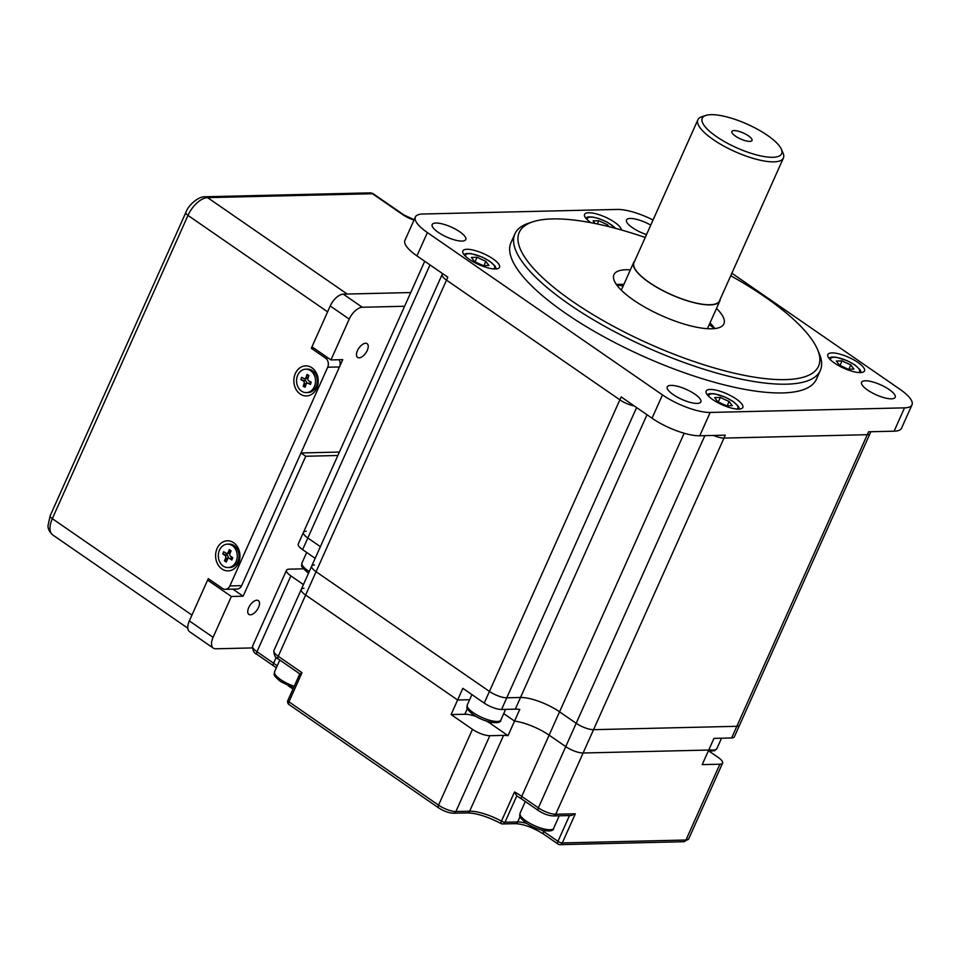 <?xml version="1.0" encoding="UTF-8"?>
<svg xmlns="http://www.w3.org/2000/svg" width="960" height="960" viewBox="0 0 960 960"><rect width="100%" height="100%" fill="white"/><g stroke="black" fill="none" stroke-linecap="round" stroke-linejoin="round"><path stroke-width="1.44" d="M314.424 564.972A13.38 3.984 24.1 0 0 311.712 566.064A13.38 3.984 24.1 0 0 316.068 571.716A13.38 3.984 -155.9 0 1 311.712 566.064L442.14 274.476A13.38 3.984 24.1 0 0 446.508 280.128A13.38 3.984 -155.9 0 1 442.14 274.476L442.548 273.576M636.6 407.58L506.784 697.8A13.38 3.984 -155.9 0 1 489.432 691.428L619.86 399.828A13.38 3.984 24.1 0 0 634.212 405.924A13.38 3.984 -155.9 0 1 619.86 399.828L446.508 280.128L316.068 571.716L489.432 691.428A13.38 3.984 24.1 0 0 506.784 697.8L520.524 697.476A30.108 8.952 -155.9 0 1 559.56 711.828L576.18 723.3A13.38 3.984 24.1 0 0 593.532 729.672A13.38 3.984 -155.9 0 1 576.18 723.3L704.856 435.648M713.508 435.444A13.38 3.984 24.1 0 0 723.972 438.084L867.264 434.7A13.38 3.984 24.1 0 0 869.988 433.608A13.38 3.984 -155.9 0 1 867.264 434.7L723.972 438.084A13.38 3.984 -155.9 0 1 713.508 435.444M303.984 588.3A13.38 3.984 24.1 0 0 301.272 589.392A13.38 3.984 24.1 0 0 305.64 595.044L457.62 699.996L462.84 688.332L484.212 703.092A13.38 3.984 24.1 0 0 501.564 709.464L515.304 709.14A30.108 8.952 -155.9 0 1 519.768 709.416L514.548 721.08L503.724 713.604L514.548 721.08A30.108 8.952 -155.9 0 1 549.12 735.156L565.752 746.628A13.38 3.984 24.1 0 0 583.104 753L708.732 750.048L713.952 738.384L731.616 737.964A13.38 3.984 24.1 0 0 734.328 736.872L739.548 725.208A13.38 3.984 -155.9 0 1 736.836 726.3L593.532 729.672L736.836 726.3A13.38 3.984 24.1 0 0 739.548 725.208L870.828 431.736M306.192 531.252A13.38 3.984 24.1 0 0 303.468 532.344L298.248 544.008A13.38 3.984 24.1 0 0 302.616 549.66L307.836 537.996L320.388 546.66L307.836 537.996A13.38 3.984 -155.9 0 1 303.468 532.344A13.38 3.984 24.1 0 0 307.836 537.996L429.996 264.9M645.228 237.492A163.944 48.756 24.1 0 0 532.896 221.796A163.944 48.756 24.1 0 0 572.724 301.536A163.944 48.756 24.1 0 0 745.524 375.588A163.944 48.756 24.1 0 0 817.308 349.02A163.944 48.756 24.1 0 0 765.084 297A163.944 48.756 24.1 0 0 730.74 275.748M817.308 349.02L819.036 352.956A167.292 49.752 -155.9 0 1 820.308 370.5A167.292 49.752 -155.9 0 1 723.864 375.024A167.292 49.752 -155.9 0 1 569.448 304.5A167.292 49.752 -155.9 0 1 514.896 233.88A167.292 49.752 -155.9 0 1 528.816 223.128L532.896 221.796M469.416 259.416A20.076 5.964 24.1 0 0 487.944 267.876A20.076 5.964 24.1 0 0 499.524 267.324A20.076 5.964 24.1 0 0 492.972 258.852A20.076 5.964 24.1 0 0 474.444 250.392A20.076 5.964 24.1 0 0 462.876 250.932A20.076 5.964 24.1 0 0 469.416 259.416M621.384 229.98A20.076 5.964 24.1 0 0 614.676 222.312A20.076 5.964 24.1 0 0 596.148 213.84A20.076 5.964 24.1 0 0 584.58 214.392A20.076 5.964 24.1 0 0 590.868 222.684M712.692 399.564A20.076 5.964 24.1 0 0 731.232 408.024A20.076 5.964 24.1 0 0 742.8 407.484A20.076 5.964 24.1 0 0 736.248 399.012A20.076 5.964 24.1 0 0 717.72 390.552A20.076 5.964 24.1 0 0 706.152 391.092A20.076 5.964 24.1 0 0 712.692 399.564M834.396 363.012A20.076 5.964 24.1 0 0 852.924 371.484A20.076 5.964 24.1 0 0 864.504 370.932A20.076 5.964 24.1 0 0 857.952 362.46A20.076 5.964 24.1 0 0 839.424 354A20.076 5.964 24.1 0 0 827.856 354.54A20.076 5.964 24.1 0 0 834.396 363.012M709.992 322.956A60.228 17.904 -155.9 0 1 714.852 328.572M716.508 308.376A60.228 17.904 -155.9 0 1 723.876 323.868A60.228 17.904 -155.9 0 1 689.16 325.488A60.228 17.904 -155.9 0 1 633.576 300.108A60.228 17.904 -155.9 0 1 613.932 274.68A60.228 17.904 -155.9 0 1 630.384 269.844M867.6 390.072A18.396 5.472 24.1 0 0 884.58 397.824A18.396 5.472 24.1 0 0 895.188 397.332A18.396 5.472 24.1 0 0 889.188 389.556A18.396 5.472 24.1 0 0 872.208 381.804A18.396 5.472 24.1 0 0 861.6 382.296A18.396 5.472 24.1 0 0 867.6 390.072M650.76 225.132A18.396 5.472 24.1 0 0 626.508 219.96A18.396 5.472 24.1 0 0 632.508 227.736A18.396 5.472 24.1 0 0 646.524 234.6M438.18 232.308A18.396 5.472 24.1 0 0 455.172 240.072A18.396 5.472 24.1 0 0 465.78 239.568A18.396 5.472 24.1 0 0 459.78 231.804A18.396 5.472 24.1 0 0 442.788 224.04A18.396 5.472 24.1 0 0 432.18 224.544A18.396 5.472 24.1 0 0 438.18 232.308M673.272 394.644A18.396 5.472 24.1 0 0 690.264 402.408A18.396 5.472 24.1 0 0 700.872 401.904A18.396 5.472 24.1 0 0 694.86 394.14A18.396 5.472 24.1 0 0 677.88 386.388A18.396 5.472 24.1 0 0 667.272 386.88A18.396 5.472 24.1 0 0 673.272 394.644M514.896 233.88L510.984 242.628A167.292 49.752 24.1 0 0 565.536 313.248A167.292 49.752 24.1 0 0 719.952 383.772A167.292 49.752 24.1 0 0 816.396 379.248L820.308 370.5M616.44 284.556A60.228 17.904 -155.9 0 1 623.868 284.424M662.472 394.908L652.044 418.236L621.168 396.912L619.86 399.828L446.508 280.128L447.816 277.212L416.94 255.888A36.804 10.944 24.1 0 1 404.94 240.348L415.368 217.02A36.804 10.944 24.1 0 0 427.38 232.56L662.472 394.908A36.804 10.944 24.1 0 0 710.196 412.44L904.524 407.856A36.804 10.944 24.1 0 0 912 404.844A36.804 10.944 24.1 0 0 900 389.316L731.868 273.216M731.616 737.964L868.572 431.784L894.096 431.184A36.804 10.944 24.1 0 0 901.56 428.172L912 404.844M653.052 219.996A36.804 10.944 24.1 0 0 617.184 209.436L422.844 214.008A36.804 10.944 24.1 0 0 415.368 217.02M652.044 418.236A36.804 10.944 24.1 0 0 699.756 435.768L725.28 435.168L583.104 753L708.732 750.048L702.204 764.628L719.88 764.208L685.956 840.024A13.38 3.984 24.1 0 0 688.68 838.932L683.664 841.728A3.348 2.712 -91.3 0 0 685.956 840.024L562.296 842.94L575.34 813.78L571.344 815.52L553.416 815.94A3.348 2.712 -91.3 0 0 555.708 814.236L575.34 813.78M709.26 324.6A79.188 23.544 -155.9 0 1 712.092 326.76A79.188 23.544 -155.9 0 1 714.42 328.62M616.692 284.904A79.188 23.544 -155.9 0 1 623.124 286.068M311.712 566.064L301.272 589.392A13.38 3.984 24.1 0 0 305.64 595.044L457.62 699.996L469.62 699.72L457.62 699.996L451.104 714.576L472.476 729.336L438.552 805.152A13.38 3.984 24.1 0 0 455.904 811.524L469.644 811.2A30.108 8.952 -155.9 0 1 501.468 821.136A3.348 0.804 118.5 0 0 501.024 823.536A3.348 3.348 0 0 0 502.704 823.944A3.348 2.712 -91.3 0 0 504.996 822.24L517.68 821.94A20.076 5.964 -155.9 0 1 526.896 823.524M501.564 709.464L506.784 697.8L520.524 697.476A30.108 8.952 -155.9 0 1 559.56 711.828L576.18 723.3L565.752 746.628A13.38 3.984 24.1 0 0 583.104 753L555.708 814.236A13.38 3.984 24.1 0 1 538.356 807.864L521.736 796.38L549.12 735.156L565.752 746.628L538.356 807.864A3.348 1.692 -55.4 0 0 538.416 810.576C543.576 813.936 548.58 815.724 553.416 815.94M302.616 549.66L315.168 558.324M301.272 589.392L273.876 650.628A13.38 3.984 24.1 0 0 278.244 656.28L316.068 571.716L489.432 691.428L484.212 703.092M303.432 584.568L290.88 575.904A13.38 3.984 -155.9 0 1 286.512 570.252A13.38 3.984 -155.9 0 1 289.236 569.16L303.504 568.824M684.168 433.248L549.12 735.156A30.108 8.952 -155.9 0 0 514.548 721.08L508.02 735.66A30.108 8.952 24.1 0 0 503.568 735.384L489.828 735.708A13.38 3.984 -155.9 0 1 472.476 729.336M709.2 751.224L718.224 757.464A13.38 3.984 -155.9 0 1 722.592 763.116A13.38 3.984 -155.9 0 1 719.88 764.208M508.02 735.66L490.872 723.816A20.076 5.964 24.1 0 0 486.492 721.128M476.16 716.52A20.076 5.964 24.1 0 0 464.844 714.252L451.104 714.576M299.76 673.812L278.304 658.992A3.348 1.692 124.6 0 1 278.244 656.28L301.992 672.684L300.276 673.908M301.992 672.684L288.948 701.844A3.348 0.996 -155.9 0 1 287.856 700.428L299.82 673.848M514.512 791.976L516.78 795.9L504.996 822.24A3.348 0.996 24.1 0 1 501.468 821.136L514.512 791.976A30.108 8.952 -155.9 0 1 521.736 796.38A3.348 1.692 -55.4 0 0 521.796 799.092L538.416 810.576M521.796 799.092L516.78 795.9M775.476 141.72A43.5 12.936 24.1 0 0 739.344 120.924A43.5 12.936 24.1 0 0 705.864 115.428A43.5 12.936 24.1 0 0 708.432 130.236A43.5 12.936 24.1 0 0 756.876 154.992A43.5 12.936 24.1 0 0 781.32 149.172A43.5 12.936 24.1 0 0 775.476 141.72M781.32 149.172L783.048 153.108A46.836 13.932 -155.9 0 1 783.408 158.016A46.836 13.932 -155.9 0 1 750.204 157.476A46.836 13.932 -155.9 0 1 704.544 132.708A46.836 13.932 -155.9 0 1 697.884 119.772A46.836 13.932 -155.9 0 1 701.784 116.76L705.864 115.428M733.44 134.52A11.04 3.288 24.1 0 0 744.204 140.352A11.04 3.288 24.1 0 0 752.028 140.484A11.04 3.288 24.1 0 0 750.456 137.436A11.04 3.288 24.1 0 0 739.692 131.604A11.04 3.288 24.1 0 0 731.868 131.472A11.04 3.288 24.1 0 0 733.44 134.52M634.656 261.132A47.172 14.028 24.1 0 0 633.672 262.512A47.172 14.028 24.1 0 0 640.368 275.544A47.172 14.028 24.1 0 0 686.352 300.492A47.172 14.028 24.1 0 0 719.796 301.044A47.172 14.028 24.1 0 0 720.168 299.376M697.884 119.772L633.972 262.644A46.836 13.932 24.1 0 0 640.632 275.592A46.836 13.932 24.1 0 0 686.292 300.36A46.836 13.932 24.1 0 0 719.484 300.9L783.408 158.016M483.252 265.632L474.48 261.6L471.384 257.436L477.048 257.304L485.82 261.336L488.928 265.5L483.252 265.632M475.02 261.84L477.048 257.304M483.9 265.62L485.82 261.336M595.032 223.5L593.088 220.884L598.752 220.752L607.524 224.784L608.916 226.656M597.312 223.98L598.752 220.752M606.912 226.164L607.524 224.784M848.232 369.24L839.472 365.208L836.364 361.044L842.028 360.9L850.8 364.932L853.908 369.108L848.232 369.24M840 365.448L842.028 360.9M848.88 369.228L850.8 364.932M726.54 405.78L717.768 401.748L714.66 397.584L720.324 397.452L729.096 401.484L732.204 405.648L726.54 405.78M718.296 402L720.324 397.452M727.176 405.768L729.096 401.484M365.616 343.248A8.364 4.236 -55.4 0 1 367.104 343.656A8.364 4.236 -55.4 0 1 366.612 351.696A8.364 4.236 -55.4 0 1 359.1 357.828A8.364 4.236 -55.4 0 1 357.6 357.42A8.364 4.236 -55.4 0 1 358.092 349.38A8.364 4.236 -55.4 0 1 365.616 343.248M256.884 600.216A8.364 4.236 -55.4 0 1 258.384 600.624A8.364 4.236 -55.4 0 1 257.892 608.664A8.364 4.236 -55.4 0 1 250.368 614.796A8.364 4.236 -55.4 0 1 248.868 614.388A8.364 4.236 -55.4 0 1 249.36 606.348A8.364 4.236 -55.4 0 1 256.884 600.216M414.024 220.032A13.38 3.984 24.1 0 1 402.876 214.728L372.48 193.74L207.588 197.628L347.22 294.048L410.736 292.548L343.296 294.144A13.38 6.768 -55.4 0 0 330.228 305.988L311.964 346.812L330.96 359.928L342.744 359.652L300.996 452.964L305.748 456.252L243.144 596.208L231.36 596.484L213.096 637.308A13.38 6.768 124.6 0 0 213.348 648.144A13.38 6.768 124.6 0 0 215.736 648.792L252.228 647.928M231.36 596.484L207.612 580.092L189.348 620.916L213.096 637.308M210.288 580.032L207.612 580.092M213.348 648.144L189.6 631.74A13.38 6.768 -55.4 0 1 189.348 620.916M330.96 359.928L349.224 319.104A13.38 6.768 -55.4 0 1 362.292 307.26L404.604 306.264M339.384 452.064L300.996 452.964M337.848 455.484L305.748 456.252M243.144 596.208L232.908 589.152M227.508 544.14L229.272 544.104A11.712 9.48 88.7 0 1 237.924 561.396A11.712 9.48 88.7 0 1 229.824 567.516L228.06 567.564A11.712 9.48 88.7 0 1 219.408 550.272A11.712 9.48 88.7 0 1 227.508 544.14A11.712 9.48 88.7 0 1 236.16 561.432A11.712 9.48 88.7 0 1 228.06 567.564M224.46 560.832L225.624 558.132A2.004 1.62 -91.3 0 0 224.952 555.408L222.756 553.932L223.716 551.7L225.912 553.176A2.004 1.62 -91.3 0 0 228.12 552.36L229.284 549.66L231.096 550.872L229.932 553.572A2.004 1.62 -91.3 0 0 230.616 556.296L232.812 557.76L231.852 560.004L229.644 558.528A2.004 1.62 -91.3 0 0 227.448 559.344L226.284 562.044L224.46 560.832L227.988 558.072L225.624 558.132M232.392 558.732L229.644 558.528M224.952 555.408L227.304 555.348L222.756 553.932M226.764 554.988L227.448 553.392M228.12 552.36L230.472 552.312L229.284 549.66M230.472 552.312A2.004 1.62 88.7 0 1 229.08 553.356L226.728 553.416M227.304 555.348A2.004 1.62 88.7 0 1 227.988 558.072M228.84 558.288L231.192 558.228A2.004 1.62 88.7 0 1 232.008 558.48M305.772 369.192L307.536 369.144A11.712 9.48 88.7 0 1 311.292 369.996A11.712 9.48 88.7 0 1 317.148 382.98A11.712 9.48 88.7 0 1 308.088 392.556L306.324 392.604A11.712 9.48 88.7 0 1 302.568 391.74A11.712 9.48 88.7 0 1 296.7 378.756A11.712 9.48 88.7 0 1 305.772 369.192A11.712 9.48 88.7 0 1 309.516 370.044A11.712 9.48 88.7 0 1 315.384 383.028A11.712 9.48 88.7 0 1 306.324 392.604M310.452 384.456L308.136 383.304A2.004 1.62 -91.3 0 0 306.024 384.408L305.112 387.264L303.204 386.304L304.116 383.448A2.004 1.62 -91.3 0 0 303.192 380.844L300.876 379.68L301.632 377.328L303.948 378.48A2.004 1.62 -91.3 0 0 306.06 377.376L306.972 374.52L308.892 375.48L307.98 378.336A2.004 1.62 -91.3 0 0 308.892 380.952L311.208 382.104L310.452 384.456M308.556 376.512L306.972 374.52M310.8 383.4L308.136 383.304M306.108 384.204L303.204 386.304M306.336 383.796L304.116 383.448M303.192 380.844L305.556 380.784L300.876 379.68M304.98 380.496L305.58 378.612M308.1 377.94A2.004 1.62 88.7 0 1 306.948 378.576L304.596 378.624M305.556 380.784A2.004 1.62 88.7 0 1 306.468 383.4M307.5 383.16L309.852 383.1A2.004 1.62 88.7 0 1 310.488 383.244M300.18 394.02A15.06 12.192 -91.3 0 0 316.728 388.272A15.06 12.192 -91.3 0 0 311.916 367.776A15.06 12.192 -91.3 0 0 295.356 373.512A15.06 12.192 -91.3 0 0 300.18 394.02M221.916 568.968A15.06 12.192 -91.3 0 0 238.464 563.232A15.06 12.192 -91.3 0 0 233.652 542.724A15.06 12.192 -91.3 0 0 217.092 548.472A15.06 12.192 -91.3 0 0 221.916 568.968M313.98 348.204L311.316 348.276L327.612 311.82L187.98 215.4L52.32 518.664L191.964 615.084L208.272 578.628L222.516 588.468A6.696 5.424 -91.3 0 0 225.276 589.332A6.696 5.424 -91.3 0 0 229.872 585.924L241.656 585.648A6.696 5.424 88.7 0 1 237.06 589.056L225.276 589.332M339.084 359.736A6.696 5.424 88.7 0 1 339.48 366.948L327.696 367.224L229.872 585.924M327.696 367.224A6.696 5.424 -91.3 0 0 325.56 358.116L328.236 358.044M311.316 348.276L325.56 358.116M339.48 366.948L241.656 585.648M515.304 709.14L646.992 414.744M904.524 407.856L894.096 431.184M427.38 232.56L416.94 255.888M710.196 412.44L699.756 435.768M286.512 570.252L252.6 646.068A13.38 3.984 24.1 0 0 256.968 651.72L273.588 663.192A30.108 8.952 -155.9 0 1 277.2 665.904M290.88 575.904L256.968 651.72A3.348 1.692 124.6 0 0 257.028 654.42C254.124 653.448 252.648 650.664 252.6 646.068M276.204 657.336L273.588 663.192A3.348 1.692 124.6 0 0 273.648 665.904L257.028 654.42M288.948 701.844L438.552 805.152A3.348 1.692 124.6 0 0 438.624 807.864L289.008 704.544A3.348 1.692 124.6 0 1 288.948 701.844M489.828 735.708L455.904 811.524A3.348 2.712 88.7 0 1 453.612 813.228C448.776 813.012 443.784 811.224 438.624 807.864M503.568 735.384L469.644 811.2A3.348 2.712 88.7 0 1 467.352 812.904L453.612 813.228M464.844 714.252L467.376 708.588M490.872 723.816L491.496 722.4M544.092 830.628L543.708 831.504L557.952 841.344L569.484 815.568M541.428 830.028A20.076 5.964 -155.9 0 1 543.708 831.504A3.348 1.692 -55.4 0 0 543.768 834.216C533.208 827.592 523.752 824.076 515.388 823.644A3.348 2.712 -91.3 0 0 517.68 821.94L520.068 816.612M558.612 844.212A3.348 2.712 -91.3 0 0 559.992 844.644A3.348 2.712 -91.3 0 0 562.296 842.94A3.348 0.996 24.1 0 1 557.952 841.344A3.348 1.692 124.6 0 0 558.012 844.044L543.768 834.216M501.324 823.512A3.348 2.712 -91.3 0 0 502.704 823.944L515.388 823.644M493.536 268.908A15.888 4.728 24.1 0 0 489.48 261.24A15.888 4.728 24.1 0 0 472.932 254.112A15.888 4.728 24.1 0 0 465.684 256.44M615.324 228.312A15.888 4.728 24.1 0 0 611.184 224.7A15.888 4.728 24.1 0 0 594.636 217.56A15.888 4.728 24.1 0 0 587.388 219.9M858.516 372.504A15.888 4.728 24.1 0 0 854.46 364.848A15.888 4.728 24.1 0 0 837.912 357.72A15.888 4.728 24.1 0 0 830.664 360.048M736.812 409.056A15.888 4.728 24.1 0 0 732.756 401.4A15.888 4.728 24.1 0 0 716.208 394.26A15.888 4.728 24.1 0 0 708.96 396.6M708.912 749.64A18.396 5.472 24.1 0 0 716.916 748.548L721.548 738.204M500.88 719.964C501.252 724.968 485.016 722.916 473.328 714.732C463.896 706.92 467.724 707.712 467.28 704.94A18.396 5.472 24.1 0 0 473.28 712.704A18.396 5.472 24.1 0 0 490.272 720.456A18.396 5.472 24.1 0 0 500.88 719.964L505.62 709.368M308.556 573.108L308.028 572.748C298.584 564.924 302.424 565.728 301.98 562.944A18.396 5.472 24.1 0 0 307.98 570.708A18.396 5.472 24.1 0 0 309.252 571.56M553.668 828.24C554.052 833.244 537.804 831.192 526.128 823.008C516.684 815.184 520.524 815.988 520.08 813.204A18.396 5.472 24.1 0 0 526.08 820.98A18.396 5.472 24.1 0 0 543.06 828.732A18.396 5.472 24.1 0 0 553.668 828.24L559.236 815.808M293.484 687.864L280.62 681.576C271.188 673.752 275.016 674.556 274.572 671.772A18.396 5.472 24.1 0 0 280.572 679.536A18.396 5.472 24.1 0 0 294.192 686.28M330.228 305.988L349.224 319.104M343.296 294.144L362.292 307.26M306.06 377.376L308.304 377.328M402.876 214.728A6.696 3.384 -55.4 0 1 404.064 215.052L373.668 194.064A6.696 6.696 0 0 0 369.708 192.876A6.696 5.424 -91.3 0 1 372.48 193.74A6.696 3.384 -55.4 0 1 373.668 194.064M369.708 192.876L204.816 196.764A6.696 5.424 88.7 0 1 207.588 197.628A20.076 10.152 -55.4 0 0 187.98 215.4A6.696 1.992 -155.9 0 1 185.796 212.568L50.148 515.832A6.696 1.992 24.1 0 0 52.32 518.664A20.076 10.152 -55.4 0 0 52.692 534.9C47.364 530.28 48.084 525.588 48 525.696L50.148 515.832M303.468 532.344L424.728 261.264M722.592 763.116L688.68 838.932M273.648 665.904L276.324 667.86M292.944 689.04L288.324 685.848M278.304 658.992C275.4 658.02 273.924 655.236 273.876 650.628M287.856 700.428A3.348 3.348 0 0 0 289.008 704.544M683.664 841.728L559.992 844.644A3.348 3.348 0 0 1 558.012 844.044M467.352 812.904C476.364 813.072 487.596 816.612 501.024 823.536M621.3 290.172L633.672 262.512M707.424 328.692L719.796 301.044M496.284 268.92L495.12 266.16L489.924 261.372L482.256 257.112L470.976 253.572L466.608 253.452L463.848 254.412M615.912 228.468L607.896 222.528L598.74 218.52L592.68 217.032L588.312 216.9L585.552 217.872M861.264 372.528L860.1 369.768L854.904 364.968L847.236 360.708L835.956 357.18L831.588 357.048L828.828 358.02M739.56 409.08L738.396 406.32L733.2 401.52L725.532 397.26L714.252 393.732L709.884 393.6L707.124 394.572M708.252 751.104L714.54 750.768L716.916 748.548M471.912 694.596L467.28 704.94M306.672 552.456L301.98 562.944M525.3 801.516L520.08 813.204M279.828 660.036L274.572 671.772M414.18 219.696L404.064 215.052M187.824 628.212L52.692 534.9M204.816 196.764C198.876 196.392 188.616 204.528 185.796 212.568"/></g></svg>
